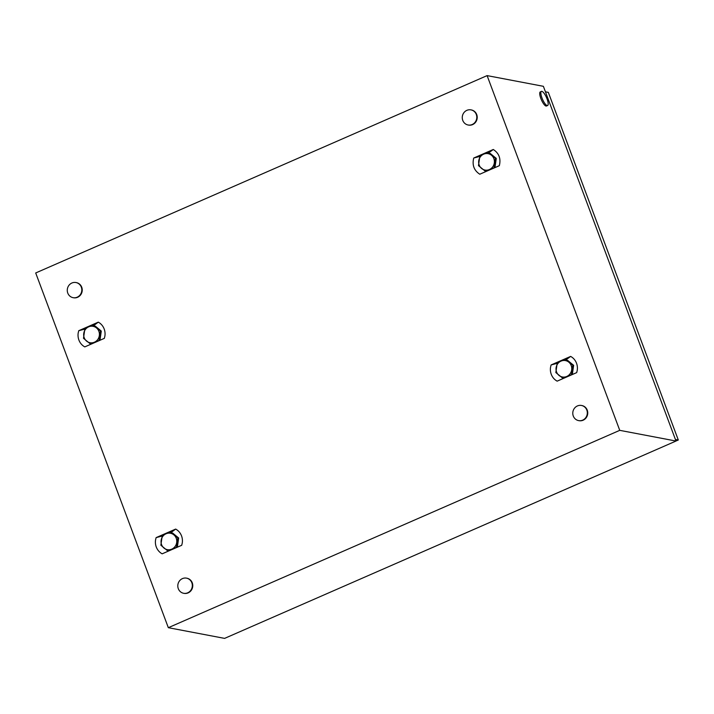 <?xml version="1.0" encoding="UTF-8"?>
<svg xmlns="http://www.w3.org/2000/svg" width="714" height="714" viewBox="0 0 714 714"><rect width="100%" height="100%" fill="white"/><g stroke="black" fill="none" stroke-linecap="round" stroke-linejoin="round"><path stroke-width="1.07" d="M35.7 272.962L487.109 75.613L619.743 430.346L168.325 627.686L35.7 272.962M619.743 430.346L676.006 441.038L543.381 86.314L487.109 75.613M676.006 441.038L224.598 638.387L168.325 627.686M551.101 364.952L550.565 367.148A13.477 12.7 -79.2 0 0 550.378 369.504A13.477 12.7 -79.2 0 0 550.601 371.932A13.477 12.7 -79.2 0 0 551.253 374.306A13.477 12.7 -79.2 0 0 552.315 376.501A13.477 12.7 -79.2 0 0 553.707 378.411A13.477 12.7 -79.2 0 0 555.546 380.116A13.477 12.7 -79.2 0 0 557.152 381.151L576.698 372.61L577.233 370.414A13.477 12.7 -79.2 0 0 577.412 368.049A13.477 12.7 -79.2 0 0 577.189 365.622A13.477 12.7 -79.2 0 0 576.537 363.256A13.477 12.7 -79.2 0 0 575.475 361.061A13.477 12.7 -79.2 0 0 574.083 359.142A13.477 12.7 -79.2 0 0 572.244 357.437A13.477 12.7 -79.2 0 0 570.638 356.411L551.101 364.952L557.099 363.381M156.107 537.624L155.581 539.82A13.477 12.7 -79.2 0 0 155.393 542.176A13.477 12.7 -79.2 0 0 155.616 544.604A13.477 12.7 -79.2 0 0 156.268 546.978A13.477 12.7 -79.2 0 0 157.33 549.173A13.477 12.7 -79.2 0 0 158.722 551.083A13.477 12.7 -79.2 0 0 160.561 552.797A13.477 12.7 -79.2 0 0 162.167 553.823L181.713 545.282L182.248 543.086A13.477 12.7 -79.2 0 0 182.427 540.721A13.477 12.7 -79.2 0 0 182.204 538.302A13.477 12.7 -79.2 0 0 181.552 535.928A13.477 12.7 -79.2 0 0 180.49 533.733A13.477 12.7 -79.2 0 0 179.098 531.814A13.477 12.7 -79.2 0 0 177.259 530.109A13.477 12.7 -79.2 0 0 175.653 529.083L156.107 537.624L162.114 536.053M473.73 158.026C471.999 165.068 474.016 170.468 479.79 174.225L499.327 165.684C501.067 158.642 499.041 153.242 493.276 149.485L473.73 158.026L479.737 156.455M78.745 330.698L78.21 332.894A13.477 12.7 -79.2 0 0 78.031 335.25A13.477 12.7 -79.2 0 0 78.254 337.677A13.477 12.7 -79.2 0 0 78.906 340.051A13.477 12.7 -79.2 0 0 79.959 342.247A13.477 12.7 -79.2 0 0 81.36 344.166A13.477 12.7 -79.2 0 0 83.199 345.871A13.477 12.7 -79.2 0 0 84.805 346.897L104.342 338.356L104.878 336.16A13.477 12.7 -79.2 0 0 105.056 333.804A13.477 12.7 -79.2 0 0 104.833 331.376A13.477 12.7 -79.2 0 0 104.182 329.002A13.477 12.7 -79.2 0 0 103.128 326.807A13.477 12.7 -79.2 0 0 101.727 324.888A13.477 12.7 -79.2 0 0 99.898 323.183A13.477 12.7 -79.2 0 0 98.282 322.157L78.745 330.698L84.752 329.127M493.276 149.485L489.117 152.555M490.223 153.43L496.016 158.187M496.23 158.695L494.981 167.388M175.653 529.083L171.503 532.153M172.609 533.028L178.402 537.785M178.607 538.294L177.367 546.986M98.282 322.157L94.132 325.227M95.239 326.111L101.031 330.859M101.236 331.367L99.996 340.069M570.638 356.411L566.488 359.481M567.594 360.356L573.387 365.113M573.592 365.622L572.351 374.314M547.808 101.343A7.702 2.169 -113.6 0 1 547.602 105.511A7.702 2.169 -113.6 0 1 541.98 97.97A7.702 2.169 -113.6 0 1 541.426 91.392A7.702 2.169 -113.6 0 1 544.63 94.07A23.749 23.749 0 0 1 547.808 101.343M547.602 105.511L546.469 106.002A7.702 2.169 -113.6 0 1 540.846 98.461A7.702 2.169 -113.6 0 1 540.302 91.892L541.426 91.392M476.3 114.472A7.702 7.256 100.8 0 1 475.096 122.246A7.702 7.256 100.8 0 1 468.089 124.995A7.702 7.256 100.8 0 1 462.761 120.389A7.702 7.256 100.8 0 1 463.957 112.616A7.702 7.256 100.8 0 1 470.963 109.867A7.702 7.256 100.8 0 1 476.3 114.472M470.963 109.867L471.392 109.947A7.702 7.256 100.8 0 1 476.72 114.552A7.702 7.256 100.8 0 1 475.524 122.326A7.702 7.256 100.8 0 1 468.509 125.075L468.089 124.995M191.834 582.749A7.702 7.256 100.8 0 1 190.638 590.523A7.702 7.256 100.8 0 1 183.623 593.28A7.702 7.256 100.8 0 1 178.295 588.675A7.702 7.256 100.8 0 1 179.5 580.901A7.702 7.256 100.8 0 1 186.506 578.144A7.702 7.256 100.8 0 1 191.834 582.749M186.506 578.144L186.925 578.224A7.702 7.256 100.8 0 1 192.262 582.829A7.702 7.256 100.8 0 1 191.057 590.603A7.702 7.256 100.8 0 1 184.051 593.361L183.623 593.28M81.316 287.144A7.702 7.256 100.8 0 1 80.111 294.918A7.702 7.256 100.8 0 1 73.105 297.676A7.702 7.256 100.8 0 1 67.768 293.061A7.702 7.256 100.8 0 1 68.972 285.297A7.702 7.256 100.8 0 1 75.979 282.539A7.702 7.256 100.8 0 1 81.316 287.144M75.979 282.539L76.407 282.619A7.702 7.256 100.8 0 1 81.735 287.224A7.702 7.256 100.8 0 1 80.539 294.998A7.702 7.256 100.8 0 1 73.524 297.756L73.105 297.676M586.819 410.077A7.702 7.256 100.8 0 1 585.623 417.851A7.702 7.256 100.8 0 1 578.617 420.608A7.702 7.256 100.8 0 1 573.28 416.003A7.702 7.256 100.8 0 1 574.484 408.229A7.702 7.256 100.8 0 1 581.491 405.472A7.702 7.256 100.8 0 1 586.819 410.077M581.491 405.472L581.91 405.552A7.702 7.256 100.8 0 1 587.247 410.157A7.702 7.256 100.8 0 1 586.042 417.931A7.702 7.256 100.8 0 1 579.036 420.689L578.617 420.608M545.434 91.811L548.325 92.365L678.3 440.002L675.997 441.002M678.3 440.002L675.408 439.449M88.67 326.842A8.345 7.863 -79.2 0 0 83.752 333.465A8.345 7.863 -79.2 0 0 86.626 341.149A8.345 7.863 -79.2 0 0 94.418 342.211A8.345 7.863 -79.2 0 0 99.335 335.589A8.345 7.863 -79.2 0 0 96.461 327.904A8.345 7.863 -79.2 0 0 88.67 326.842L84.868 328.77A9.63 9.068 -79.2 0 0 84.859 328.788L83.502 338.293A9.63 9.068 -79.2 0 0 83.511 338.32L90.598 344.139A9.63 9.068 -79.2 0 0 90.616 344.139L99.067 340.444A9.63 9.068 -79.2 0 0 99.076 340.426L100.433 330.921A9.63 9.068 -79.2 0 0 100.424 330.894L93.338 325.075A9.63 9.068 -79.2 0 0 93.32 325.075L88.67 326.842M100.433 330.921L101.281 331.082L99.969 340.266M101.281 331.082A9.63 9.068 -79.2 0 0 101.272 331.055L100.424 330.894M93.338 325.075L101.272 331.055M166.041 533.769A8.345 7.863 -79.2 0 0 161.123 540.382A8.345 7.863 -79.2 0 0 163.997 548.075A8.345 7.863 -79.2 0 0 171.779 549.137A8.345 7.863 -79.2 0 0 176.697 542.515A8.345 7.863 -79.2 0 0 173.823 534.831A8.345 7.863 -79.2 0 0 166.041 533.769L162.239 535.696A9.63 9.068 -79.2 0 0 162.221 535.714L160.864 545.219A9.63 9.068 -79.2 0 0 160.873 545.246L167.96 551.065A9.63 9.068 -79.2 0 0 167.986 551.065L176.429 547.37A9.63 9.068 -79.2 0 0 176.447 547.352L177.804 537.847A9.63 9.068 -79.2 0 0 177.795 537.821L170.708 532.001A9.63 9.068 -79.2 0 0 170.682 532.001L166.041 533.769M177.804 537.847L178.652 538.008L177.34 547.192M170.708 532.001L178.643 537.981A9.63 9.068 -79.2 0 0 178.643 537.981L177.795 537.821M561.025 361.097A8.345 7.863 -79.2 0 0 556.108 367.71A8.345 7.863 -79.2 0 0 558.982 375.394A8.345 7.863 -79.2 0 0 566.773 376.465A8.345 7.863 -79.2 0 0 571.682 369.843A8.345 7.863 -79.2 0 0 568.808 362.159A8.345 7.863 -79.2 0 0 561.025 361.097L557.223 363.015A9.63 9.068 -79.2 0 0 557.206 363.042L555.849 372.547A9.63 9.068 -79.2 0 0 555.858 372.574L562.944 378.384A9.63 9.068 -79.2 0 0 562.971 378.393L571.414 374.698A9.63 9.068 -79.2 0 0 571.432 374.68L572.789 365.166A9.63 9.068 -79.2 0 0 572.78 365.149L565.693 359.329A9.63 9.068 -79.2 0 0 565.666 359.329L561.025 361.097M572.789 365.166L573.637 365.327L572.325 374.52M573.637 365.327A9.63 9.068 -79.2 0 0 573.628 365.309L572.78 365.149M565.693 359.329L573.628 365.309M483.655 154.17A8.345 7.863 -79.2 0 0 478.737 160.784A8.345 7.863 -79.2 0 0 481.611 168.468A8.345 7.863 -79.2 0 0 489.402 169.539A8.345 7.863 -79.2 0 0 494.32 162.917A8.345 7.863 -79.2 0 0 491.446 155.233A8.345 7.863 -79.2 0 0 483.655 154.17L479.853 156.089A9.63 9.068 -79.2 0 0 479.844 156.116L478.487 165.621A9.63 9.068 -79.2 0 0 478.496 165.648L485.582 171.458A9.63 9.068 -79.2 0 0 485.6 171.467L494.052 167.772A9.63 9.068 -79.2 0 0 494.061 167.754L495.418 158.24A9.63 9.068 -79.2 0 0 495.409 158.222L488.322 152.403A9.63 9.068 -79.2 0 0 488.305 152.403L483.655 154.17M496.266 158.401A9.63 9.068 -79.2 0 0 496.257 158.383L495.409 158.222L496.266 158.401L494.954 167.594M488.322 152.403L496.257 158.383"/></g></svg>
